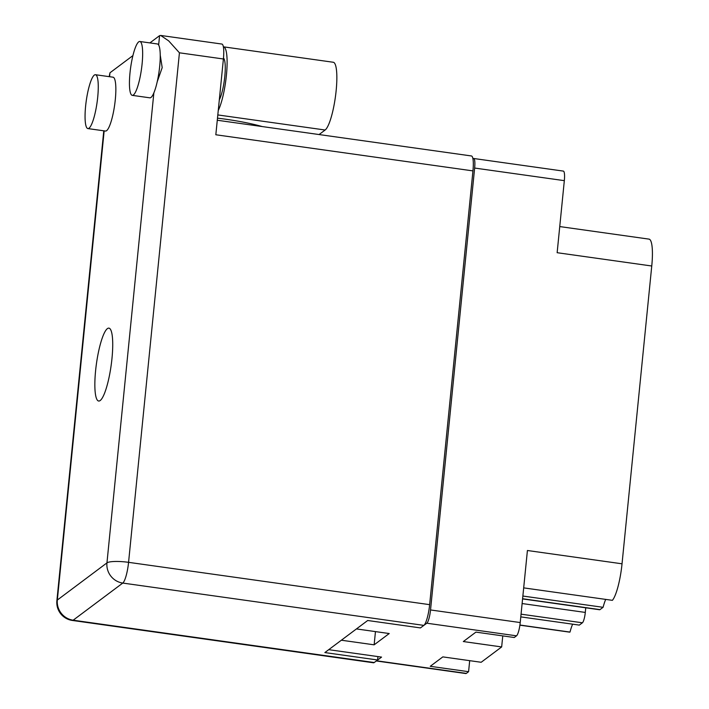<?xml version="1.0" encoding="UTF-8"?>
<svg xmlns="http://www.w3.org/2000/svg" width="709" height="709" viewBox="0 0 709 709"><rect width="100%" height="100%" fill="white"/><g stroke="black" fill="none" stroke-linecap="round" stroke-linejoin="round"><path stroke-width="1.06" d="M559.747 226.57L649.036 239.128A32.632 6.558 98 0 1 651.757 265.999L557.141 252.705L564.329 180.653L474.64 168.051A11.601 2.331 -82 0 0 473.674 158.488A11.601 2.331 -82 0 0 473.187 158.648L472.938 158.843M421.828 626.889L426.818 623.211A11.601 2.331 -82 0 0 430.531 609.953L520.22 622.555L527.416 550.503L622.032 563.806L651.757 265.999M622.032 563.806A32.632 6.558 98 0 1 612.39 600.337L523.685 587.876M522.87 596.039L603.075 607.312A28.28 5.69 98 0 1 605.708 599.397M603.075 607.312L599.982 609.625A9.066 1.826 98 0 1 599.61 609.749L522.586 598.919M585.758 607.799L585.297 612.425A9.066 1.826 98 0 1 582.399 622.794L579.306 625.108L520.787 616.883M572.624 624.168A28.28 5.69 -82 0 0 569.992 632.074A32.632 6.558 98 0 1 569.398 632.118L519.901 625.161M473.674 158.488L563.363 171.099A11.601 2.331 98 0 1 564.329 180.653M376.364 660.93A11.601 2.331 -82 0 0 376.63 660.788L466.327 673.39L468.587 671.698L430.248 666.309L442.833 656.889L481.172 662.277L501.662 646.936L502.77 635.893M501.662 646.936L463.323 641.548L475.916 632.118L514.255 637.506L516.515 635.822L426.818 623.211M341.357 640.218L374.139 644.827L389.223 633.536L356.45 628.927M376.63 660.788L381.557 657.101L328.728 649.674M520.22 622.555A11.601 2.331 98 0 1 516.515 635.822M466.327 673.39A11.601 2.331 98 0 1 465.84 673.55L376.311 660.965M468.587 671.698L469.686 660.664M430.531 609.953L474.64 168.051M374.139 644.827L375.46 631.595M569.992 632.074L519.919 625.037M262.259 126.565A79.045 15.173 -174.3 0 0 225.515 119.201A79.045 15.173 -174.3 0 0 217.486 118.155M160.234 55.089L162.193 67.621L157.212 81.792M142.101 63.899A27.19 5.468 -82 0 0 139.833 41.494A27.19 5.468 -82 0 0 129.995 72.956A27.19 5.468 -82 0 0 132.264 95.352A27.19 5.468 -82 0 0 142.101 63.899M132.264 95.352L149.847 97.824A27.19 5.468 -82 0 0 153.862 92.87A27.19 5.468 -82 0 0 159.685 66.371A27.19 5.468 -82 0 0 158.648 45.004A27.19 5.468 -82 0 0 157.416 43.967L139.833 41.494M97.718 97.115A27.19 5.468 -82 0 0 95.449 74.72A27.19 5.468 -82 0 0 85.612 106.182A27.19 5.468 -82 0 0 87.881 128.577A27.19 5.468 -82 0 0 97.718 97.115M87.881 128.577L105.473 131.05A27.19 5.468 -82 0 0 115.301 99.588A27.19 5.468 -82 0 0 113.041 77.192L95.449 74.72M95.6 370.71A36.806 7.4 -82 0 0 98.666 401.028A36.806 7.4 -82 0 0 111.978 358.453A36.806 7.4 -82 0 0 108.911 328.134A36.806 7.4 -82 0 0 95.6 370.71M223.486 58.041A22.661 4.555 98 0 1 224.797 76.412A22.661 4.555 98 0 1 219.311 99.88M132.92 55.603L109.957 72.797L109.186 76.652M149.883 42.912L159.578 35.654L160.677 35.45L221.882 44.055A18.133 3.642 98 0 1 223.397 58.989L215.828 134.763L472.947 170.896A18.133 3.642 98 0 0 471.432 155.962L217.282 120.246M160.677 35.45L168.671 40.874L179.43 52.803L128.568 562.334L429.645 604.653L472.947 170.896M429.645 604.653A18.133 3.642 98 0 1 423.849 625.382L122.772 583.064L73.151 620.207L374.228 662.525L377.613 659.99L377.95 656.596M377.613 659.99L324.855 652.572L367.696 620.499L420.455 627.917L423.849 625.382M374.228 662.525A18.133 3.642 98 0 1 373.466 662.773L72.389 620.455A18.133 3.642 -82 0 0 73.151 620.207A18.133 17.415 53.2 0 1 57.332 600.036A18.133 3.483 -174.3 0 0 56.88 600.709A18.133 18.133 0 0 0 72.389 620.455M319.068 134.55L325.13 130.013A34.449 6.93 98 0 0 335.782 93.969A34.449 6.93 98 0 0 333.283 62.259L223.539 46.838A34.449 6.93 98 0 1 226.65 72.602A34.449 6.93 98 0 1 218.257 110.515M522.604 598.742L599.982 609.625M582.399 622.794L521.062 614.171M522.125 603.545L585.297 612.425M109.957 72.797L109.567 76.705M104.161 130.864L57.332 600.036L106.953 562.884L153.862 92.87M106.953 562.884A18.133 3.483 5.7 0 1 128.568 562.334A18.133 3.642 -82 0 1 122.772 583.064A18.133 17.415 53.2 0 1 106.953 562.884M158.648 45.004L159.578 35.654M223.397 58.989L179.43 52.803M217.814 114.929L325.13 130.013M103.78 130.81L56.88 600.709"/></g></svg>
